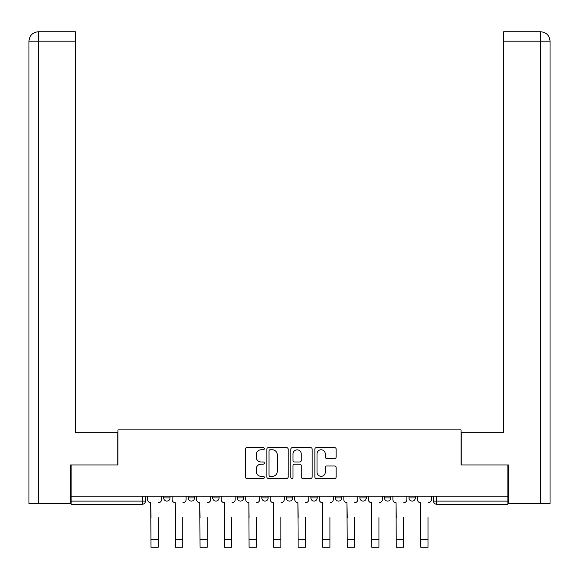 <?xml version="1.0" encoding="UTF-8"?>
<svg xmlns="http://www.w3.org/2000/svg" width="579" height="579" viewBox="0 0 579 579"><rect width="100%" height="100%" fill="white"/><g stroke="black" fill="none" stroke-linecap="round" stroke-linejoin="round"><path stroke-width="0.87" d="M264.342 448.703A1.078 1.078 0 0 0 263.264 447.625L246.864 447.625A1.542 1.542 0 0 0 245.322 449.166L245.322 476.944A1.542 1.542 0 0 0 246.864 478.493L263.264 478.493A1.078 1.078 0 0 0 264.342 477.407A1.078 1.078 0 0 0 263.264 476.329L261.136 476.329A4.936 4.936 0 0 1 256.2 471.393L256.2 469.077A4.936 4.936 0 0 1 261.136 464.134L263.264 464.134A1.078 1.078 0 0 0 264.342 463.055A1.078 1.078 0 0 0 263.264 461.977L261.136 461.977A4.936 4.936 0 0 1 256.2 457.034L256.2 454.725A4.936 4.936 0 0 1 261.136 449.782L263.264 449.782A1.078 1.078 0 0 0 264.342 448.703M359.943 496.232L359.943 497.962L366.232 497.962A3.148 3.148 0 0 1 363.091 501.11A3.148 3.148 0 0 1 359.943 497.962L359.943 496.232M310.887 496.232L310.887 497.962L317.176 497.962A3.148 3.148 0 0 1 314.028 501.11A3.148 3.148 0 0 1 310.887 497.962L310.887 496.232M286.352 496.232L286.352 497.962L292.648 497.962A3.148 3.148 0 0 1 289.5 501.11A3.148 3.148 0 0 1 286.352 497.962L286.352 496.232M237.296 496.232L237.296 497.962L243.585 497.962A3.148 3.148 0 0 1 240.437 501.11A3.148 3.148 0 0 1 237.296 497.962L237.296 496.232M334.604 458.503A1.542 1.542 0 0 0 336.153 456.961L336.153 449.166A1.542 1.542 0 0 0 334.604 447.625L316.395 447.625A1.542 1.542 0 0 0 314.853 449.166L314.853 476.944A1.542 1.542 0 0 0 316.395 478.493L334.604 478.493A1.542 1.542 0 0 0 336.153 476.944L336.153 467.535A1.542 1.542 0 0 0 334.604 465.986L326.809 465.986A1.542 1.542 0 0 0 325.268 467.535L325.268 472.203A4.125 4.125 0 0 1 321.142 476.329A4.125 4.125 0 0 1 317.01 472.203L317.01 453.914A4.125 4.125 0 0 1 321.142 449.782A4.125 4.125 0 0 1 325.268 453.914L325.268 456.961A1.542 1.542 0 0 0 326.809 458.503L334.604 458.503M38.619 503.469L28.95 503.469L28.95 41.174C29.5 35.449 32.648 32.308 38.388 31.744L75.335 31.744L75.335 41.174L38.619 41.174L38.619 503.469L70.616 503.469L70.616 464.944L117.95 464.944L117.95 429.879L461.05 429.879L461.05 464.944L507.906 464.944L507.906 496.232L71.094 496.232L71.094 501.11L145.467 501.11L145.467 496.232L145.467 501.11A3.148 3.148 0 0 1 142.318 504.251L71.094 504.251L71.094 501.11M71.094 464.944L71.094 496.232M288.147 449.166A1.542 1.542 0 0 0 286.605 447.625L268.395 447.625A1.542 1.542 0 0 0 266.847 449.166L266.847 476.944A1.542 1.542 0 0 0 268.395 478.493L286.605 478.493A1.542 1.542 0 0 0 288.147 476.944L288.147 449.166M292.395 447.625L310.605 447.625A1.542 1.542 0 0 1 312.153 449.166L312.153 476.944A1.542 1.542 0 0 1 310.605 478.493L302.81 478.493A1.542 1.542 0 0 1 301.268 476.944L301.268 465.682A1.542 1.542 0 0 0 299.727 464.134L294.552 464.134A1.542 1.542 0 0 0 293.01 465.682L293.01 477.407A1.078 1.078 0 0 1 291.932 478.493A1.078 1.078 0 0 1 290.853 477.407L290.853 449.166A1.542 1.542 0 0 1 292.395 447.625M433.533 496.232L433.533 501.11L507.906 501.11L507.906 504.251L436.682 504.251A3.148 3.148 0 0 1 433.533 501.11L433.533 496.232M507.906 496.232L507.906 501.11M415.295 496.232L415.295 497.962A3.148 3.148 0 0 1 412.147 501.11A3.148 3.148 0 0 1 409.006 497.962L415.295 497.962M409.006 496.232L409.006 497.962M390.767 496.232L390.767 497.962A3.148 3.148 0 0 1 387.619 501.11A3.148 3.148 0 0 1 384.478 497.962L390.767 497.962L390.767 496.232M384.478 496.232L384.478 497.962M366.232 496.232L366.232 497.962M341.704 496.232L341.704 497.962A3.148 3.148 0 0 1 338.563 501.11A3.148 3.148 0 0 1 335.415 497.962L341.704 497.962L341.704 496.232M335.415 496.232L335.415 497.962M317.176 496.232L317.176 497.962L317.176 496.232M292.648 497.962L292.648 496.232L292.648 497.962A3.148 3.148 0 0 1 289.5 501.11M268.113 496.232L268.113 497.962A3.148 3.148 0 0 1 264.972 501.11A3.148 3.148 0 0 1 261.824 497.962A3.148 3.148 0 0 0 264.972 501.11A3.148 3.148 0 0 0 268.113 497.962L268.113 496.232M261.824 496.232L261.824 497.962L268.113 497.962M243.585 496.232L243.585 497.962M219.057 496.232L219.057 497.962A3.148 3.148 0 0 1 215.909 501.11A3.148 3.148 0 0 1 212.768 497.962A3.148 3.148 0 0 0 215.909 501.11A3.148 3.148 0 0 0 219.057 497.962L212.768 497.962L212.768 496.232M188.233 496.232L188.233 497.962L194.522 497.962L194.522 496.232L194.522 497.962A3.148 3.148 0 0 1 191.381 501.11A3.148 3.148 0 0 1 188.233 497.962A3.148 3.148 0 0 0 191.381 501.11M163.705 496.232L163.705 497.962L169.994 497.962L169.994 496.232L169.994 497.962A3.148 3.148 0 0 1 166.853 501.11A3.148 3.148 0 0 1 163.705 497.962A3.148 3.148 0 0 0 166.853 501.11M270.089 449.782A1.078 1.078 0 0 0 269.011 450.86L269.011 475.25A1.078 1.078 0 0 0 270.089 476.329L272.333 476.329A4.936 4.936 0 0 0 277.269 471.393L277.269 454.725A4.936 4.936 0 0 0 272.333 449.782L270.089 449.782M301.268 453.987A4.125 4.125 0 0 0 297.143 449.861A4.125 4.125 0 0 0 293.01 453.987L293.01 460.435A1.542 1.542 0 0 0 294.552 461.977L299.727 461.977A1.542 1.542 0 0 0 301.268 460.435L301.268 453.987M147.587 499.539L147.587 496.232L147.587 499.539A3.148 3.148 0 0 0 150.735 502.681L150.967 517.619M150.735 502.681L150.967 547.256L158.205 547.256L158.205 517.619M161.584 499.539L161.584 496.232L161.584 499.539A3.148 3.148 0 0 1 158.436 502.681M172.122 499.539L172.122 496.232L172.122 499.539A3.148 3.148 0 0 0 175.263 502.681L175.502 517.619M175.263 502.681L175.502 547.256L182.732 547.256L182.732 517.619M186.112 499.539L186.112 496.232L186.112 499.539A3.148 3.148 0 0 1 182.971 502.681M196.65 499.539L196.65 496.232L196.65 499.539A3.148 3.148 0 0 0 199.791 502.681L200.03 517.619M199.791 502.681L200.03 547.256L207.26 547.256L207.26 517.619M210.64 499.539L210.64 496.232L210.64 499.539A3.148 3.148 0 0 1 207.499 502.681M117.79 464.944L117.79 432.708L75.335 432.708L75.335 41.174M38.619 31.744L38.619 41.174L28.95 41.174L28.95 409.121L28.95 41.174C29.515 35.442 32.656 32.301 38.373 31.744M461.21 464.944L461.21 432.708L503.665 432.708L503.665 31.744L540.605 31.744L540.381 41.174L503.665 41.174M550.05 409.121L550.05 41.174L550.05 503.469L508.384 503.469L508.384 464.944L507.906 464.944M540.381 503.469L540.381 41.174L550.05 41.174C549.485 35.442 546.344 32.301 540.627 31.744M182.732 547.256L175.502 547.256M207.26 547.256L200.03 547.256M221.178 499.539L221.178 496.232L221.178 499.539A3.148 3.148 0 0 0 224.326 502.681L224.558 517.619M224.326 502.681L224.558 547.256L231.795 547.256L231.795 517.619M235.175 499.539L235.175 496.232L235.175 499.539A3.148 3.148 0 0 1 232.027 502.681M245.706 499.539L245.706 496.232L245.706 499.539A3.148 3.148 0 0 0 248.854 502.681L249.086 517.619M248.854 502.681L249.086 547.256L256.323 547.256L256.323 517.619M259.703 499.539L259.703 496.232L259.703 499.539A3.148 3.148 0 0 1 256.555 502.681M270.241 499.539L270.241 496.232L270.241 499.539A3.148 3.148 0 0 0 273.382 502.681L273.621 517.619M273.382 502.681L273.621 547.256L280.851 547.256L280.851 517.619M284.231 499.539L284.231 496.232L284.231 499.539A3.148 3.148 0 0 1 281.09 502.681M231.795 547.256L224.558 547.256M256.323 547.256L249.086 547.256M280.851 547.256L273.621 547.256M294.769 499.539L294.769 496.232L294.769 499.539A3.148 3.148 0 0 0 297.91 502.681L298.149 517.619M297.91 502.681L298.149 547.256L305.379 547.256L305.379 517.619M308.759 499.539L308.759 496.232L308.759 499.539A3.148 3.148 0 0 1 305.618 502.681M305.379 547.256L298.149 547.256M319.297 499.539L319.297 496.232L319.297 499.539A3.148 3.148 0 0 0 322.445 502.681L322.677 517.619M322.445 502.681L322.677 547.256L329.914 547.256L329.914 517.619M333.294 499.539L333.294 496.232L333.294 499.539A3.148 3.148 0 0 1 330.146 502.681M329.914 547.256L322.677 547.256M343.825 499.539L343.825 496.232L343.825 499.539A3.148 3.148 0 0 0 346.973 502.681L347.205 517.619M346.973 502.681L347.205 547.256L354.442 547.256L354.442 517.619M357.822 499.539L357.822 496.232L357.822 499.539A3.148 3.148 0 0 1 354.674 502.681M354.442 547.256L347.205 547.256M368.36 499.539L368.36 496.232L368.36 499.539A3.148 3.148 0 0 0 371.501 502.681L371.74 517.619M371.501 502.681L371.74 547.256L378.97 547.256L378.97 517.619M382.35 499.539L382.35 496.232L382.35 499.539A3.148 3.148 0 0 1 379.209 502.681M378.97 547.256L371.74 547.256M392.888 499.539L392.888 496.232L392.888 499.539A3.148 3.148 0 0 0 396.029 502.681L396.268 517.619M396.029 502.681L396.268 547.256L403.498 547.256L403.498 517.619M406.878 499.539L406.878 496.232L406.878 499.539A3.148 3.148 0 0 1 403.737 502.681M403.498 547.256L396.268 547.256M417.416 499.539L417.416 496.232L417.416 499.539A3.148 3.148 0 0 0 420.564 502.681L420.795 517.619M420.564 502.681L420.795 547.256L428.033 547.256L428.033 517.619M431.413 499.539L431.413 496.232L431.413 499.539A3.148 3.148 0 0 1 428.265 502.681M428.033 547.256L420.795 547.256M142.318 496.232L142.318 504.251M436.682 496.232L436.682 504.251M158.205 539.317L150.967 539.317M28.95 41.174L28.95 409.121M182.732 539.317L175.502 539.317M207.26 539.317L200.03 539.317M231.795 539.317L224.558 539.317M256.323 539.317L249.086 539.317M280.851 539.317L273.621 539.317M305.379 539.317L298.149 539.317M329.914 539.317L322.677 539.317M354.442 539.317L347.205 539.317M378.97 539.317L371.74 539.317M403.498 539.317L396.268 539.317M428.033 539.317L420.795 539.317"/></g></svg>
